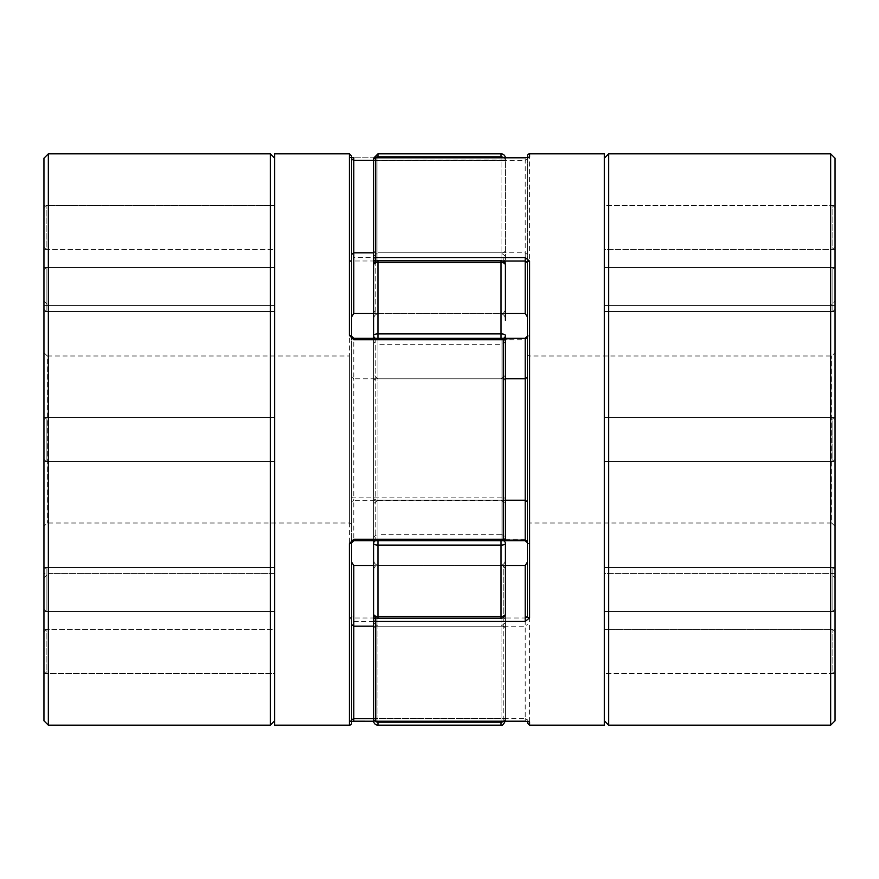 <?xml version="1.0" encoding="UTF-8"?>
<svg xmlns="http://www.w3.org/2000/svg" width="879" height="879" viewBox="0 0 879 879"><rect width="100%" height="100%" fill="white"/><g stroke="black" fill="none" stroke-linecap="round" stroke-linejoin="round"><path stroke-width="0.66" stroke-dasharray="4.39 3.3" d="M505.425 539.124L505.425 375.41L505.425 539.124A4.395 4.395 0 0 0 501.03 534.729L501.03 344.271L501.03 534.729L377.97 534.729L377.97 344.271L501.03 344.271A4.395 4.395 0 0 0 505.425 339.876M373.575 339.876L373.575 539.124A4.395 4.395 0 0 1 377.97 534.729L377.97 344.271A4.395 4.395 0 0 1 373.575 339.876L373.575 539.124M505.403 157.77A4.395 4.395 0 0 1 505.425 158.22L505.425 161.165L505.425 158.22M501.03 260.755L377.97 260.755L377.97 262.425A4.395 2.725 0 0 0 373.575 265.15L373.575 320.275L373.575 265.15A4.395 4.12 180 0 1 377.97 261.03L501.03 261.03A4.395 4.12 180 0 1 505.425 265.15A4.395 2.725 0 0 0 501.03 262.425L501.03 260.755A4.395 4.395 0 0 1 505.425 265.15L505.425 313.528L505.425 265.15A4.395 4.12 180 0 0 501.03 261.03L501.03 313.528C504.106 314.539 505.579 316.792 505.425 320.275L505.425 265.15M375.52 540.662A4.395 3.384 0 0 1 377.97 540.091L377.97 618.245L501.03 618.245A4.395 4.395 0 0 0 505.425 613.85L505.425 558.725L505.425 613.85A4.395 4.12 180 0 1 501.03 617.97A4.395 4.12 180 0 0 505.425 613.85A4.395 2.725 0 0 1 501.03 616.575L377.97 616.575A4.395 2.725 0 0 1 373.575 613.85L373.575 720.78M373.575 540.662L373.575 375.41L377.97 378.783L501.03 378.783L505.425 375.41L501.03 378.783L501.03 338.909A4.395 3.384 -0 0 0 503.458 338.349M373.575 256.185L377.97 252.811L373.575 256.185L373.575 161.165L373.575 320.275C373.421 316.792 374.893 314.539 377.97 313.528L377.97 261.03A4.395 4.12 180 0 0 373.575 265.15L373.575 503.59L377.97 500.217L501.03 500.217L505.425 503.59L501.03 500.217L501.03 378.783L501.03 540.091A4.395 3.384 0 0 1 503.458 540.651M373.575 320.275C373.421 316.792 374.893 314.539 377.97 313.528L377.97 252.811L377.97 313.528L501.03 313.528L501.03 252.811L505.425 256.185L505.425 161.165L505.425 313.528L505.425 256.185L501.03 252.811L501.03 160.439A4.395 0.725 0 0 1 505.425 161.165A4.395 0.725 0 0 0 501.03 160.439L377.97 160.439A4.395 0.725 0 0 0 373.575 161.165A4.395 0.725 0 0 1 377.97 160.439L377.97 252.811L501.03 252.811L501.03 313.528L501.03 261.03L377.97 261.03L377.97 313.528L501.03 313.528C504.106 314.539 505.579 316.792 505.425 320.275M373.575 158.22L373.575 161.165A4.395 4.351 -0 0 1 377.97 156.825L377.97 252.811L501.03 252.811L501.03 156.825L377.97 156.825L377.97 153.825M375.52 338.338A4.395 3.384 0 0 0 377.97 338.909L377.97 500.217L377.97 378.783L501.03 378.783L501.03 338.909L377.97 338.909A4.395 3.384 0 0 1 373.575 335.525A4.395 1.626 0 0 1 377.97 333.899L377.97 262.425L501.03 262.425L501.03 333.899L377.97 333.899L377.97 378.783L373.575 375.41L373.575 338.338M505.425 613.85L505.425 543.475A4.395 1.626 0 0 1 501.03 545.101L377.97 545.101A4.395 1.626 0 0 1 373.575 543.475L373.575 503.59L377.97 500.217L377.97 540.091L377.97 500.217L501.03 500.217L501.03 540.091L377.97 540.091A4.395 3.384 0 0 0 373.575 543.475L373.575 613.85A4.395 4.12 180 0 0 377.97 617.97A4.395 4.12 180 0 1 373.575 613.85L373.575 620.069M377.97 721.23L377.97 626.189L501.03 626.189L501.03 565.472L501.03 617.97L377.97 617.97L501.03 617.97L501.03 565.472L377.97 565.472L377.97 626.189L501.03 626.189L501.03 718.561A4.395 0.725 0 0 0 505.425 717.835A4.395 0.725 0 0 1 501.03 718.561L377.97 718.561A4.395 0.725 0 0 1 373.575 717.835A4.395 0.725 0 0 0 377.97 718.561L377.97 626.189L373.575 622.815L377.97 626.189L377.97 565.472C374.893 564.461 373.421 562.208 373.575 558.725C373.421 562.208 374.893 564.461 377.97 565.472L501.03 565.472C504.106 564.461 505.579 562.208 505.425 558.725C505.579 562.208 504.106 564.461 501.03 565.472L501.03 626.189L505.425 622.815L505.425 720.78L505.425 558.725M373.575 568.768L375.772 565.472L505.425 565.472L505.425 622.815L501.03 626.189L501.03 721.23M505.425 543.475A4.395 3.384 0 0 0 501.03 540.091L501.03 540.662M505.425 335.525A4.395 3.384 0 0 1 501.03 338.909L501.03 333.899A4.395 1.626 0 0 1 505.425 335.525M43.95 305.452L274.688 305.452L48.345 305.452L48.345 573.547L274.688 573.547L274.688 305.452L274.688 573.547L274.688 305.452L274.688 573.547L43.95 573.547L43.95 305.452L43.95 573.547M351.6 525.202A2.197 2.197 0 0 0 349.402 523.005L47.301 523.005L43.95 526.356L43.95 352.644L47.301 355.995L47.301 523.005L47.301 355.995L349.402 355.995L349.402 523.005L349.402 355.995A2.197 2.197 0 0 0 351.6 353.797L351.6 525.202L351.6 353.797M505.425 719.033A2.197 2.197 0 0 1 503.227 721.23A2.197 2.165 180 0 0 505.425 719.033L505.425 568.768L505.425 719.033L503.227 718.67L503.227 626.189L373.575 626.189M351.6 722.977L351.6 719.769A2.197 2.176 0 0 1 349.402 721.945L350.545 721.538M353.797 338.338L351.6 336.196L351.6 542.804L353.797 540.156L353.797 500.711L503.227 500.711L503.227 540.156A2.197 1.692 180 0 0 505.425 538.464M505.425 380.431L503.227 378.783L353.797 378.783L353.797 338.844L503.227 338.844L503.227 497.888A2.197 0.67 180 0 1 505.425 498.569L505.425 340.536A2.197 1.692 0 0 0 503.227 338.844L503.227 338.338M505.425 159.967A2.197 2.165 180 0 0 503.227 157.802L353.797 157.802L503.227 157.77A2.197 2.197 0 0 1 505.425 159.967L505.425 310.232L505.425 159.967L373.575 160.33M274.688 725.175L274.688 153.825M351.6 157.693L349.402 157.055A2.197 2.176 -0 0 1 351.6 159.231L350.545 157.462L351.6 157.649M351.6 262.535A2.197 1.373 180 0 0 349.402 261.162L353.797 257.536L353.797 260.997L351.6 262.535L351.6 316.879M505.425 568.768L503.227 565.472L503.227 618.003A2.197 2.055 180 0 1 505.425 620.069A2.197 1.395 180 0 1 503.227 621.464L353.797 621.464L349.402 617.838A2.197 1.373 180 0 0 351.6 616.465L351.6 719.769M43.95 352.644L43.95 526.356M351.6 539.827L351.6 339.173M505.425 251.163L503.227 252.811L373.575 252.811M505.425 310.232L503.227 313.528L373.575 313.528M505.425 627.837L503.227 626.189L503.227 565.472L373.575 565.472M505.425 258.931A2.197 2.055 0 0 1 503.227 260.997L503.227 257.536A2.197 1.395 180 0 1 505.425 258.931M351.6 377.113L353.797 378.783L353.797 500.711A2.197 2.154 0 0 0 351.6 502.865M373.575 718.67L503.227 718.67L503.227 721.23L373.597 721.198L503.227 721.23L503.227 618.003L353.797 618.003L351.6 616.465M835.05 305.452L604.312 305.452L830.655 305.452L835.05 301.057L835.05 577.942L830.655 573.547L830.655 305.452L830.655 573.547L604.312 573.547L604.312 305.452L604.312 573.547L604.312 305.452L604.312 573.547L835.05 573.547L835.05 305.452L835.05 573.547M527.4 353.797A2.197 2.197 0 0 0 529.597 355.995L831.699 355.995L835.05 352.644L835.05 526.356L831.699 523.005L831.699 355.995L831.699 523.005L529.597 523.005L529.597 355.995L529.597 523.005A2.197 2.197 0 0 0 527.4 525.202L527.4 353.797L527.4 525.202M527.4 156.022L527.4 336.196A2.197 0.802 180 0 1 529.597 335.393L525.202 339.766L375.772 339.766A2.197 0.769 -0 0 0 373.575 340.536L373.575 538.464L373.575 340.536A2.197 1.692 0 0 1 375.772 338.844L375.772 378.783L505.425 378.783M505.425 540.662L375.772 540.156A2.197 1.692 180 0 1 373.575 538.464A2.197 2.197 0 0 0 375.772 540.662L375.772 539.234A2.197 0.769 0 0 1 373.575 538.464M835.05 526.356L835.05 352.644M604.312 725.175L604.312 153.825M525.202 540.662L525.202 539.234L529.597 543.607A2.197 0.802 0 0 1 527.4 542.804L527.4 562.12M527.4 316.879L527.4 157.649M527.4 377.113L527.4 542.804M375.772 261.338L375.772 313.528L505.425 313.528M373.575 251.163L375.772 252.811L375.772 160.33L373.575 159.967L373.575 310.232L375.772 313.528L375.772 252.811L525.202 252.811L525.202 313.528M373.575 627.837L375.772 626.189L525.202 626.189L527.4 624.508M373.575 498.569L375.772 500.217L505.425 500.217M373.575 719.033L375.772 718.67L375.772 617.662M525.202 721.23L525.202 718.67L527.4 719.769A2.197 2.176 180 0 0 528.246 721.483M527.4 254.492L525.202 252.811L525.202 157.802M528.455 157.462L527.4 159.231L525.202 160.33L375.772 160.33L375.772 157.802M373.575 380.431L375.772 378.783L375.772 540.156L505.425 540.156M527.4 159.231A2.197 2.176 0 0 1 528.246 157.517M274.688 611.421L43.95 611.421L43.95 567.471L43.95 611.421L43.95 567.471L43.95 611.421L274.688 611.421L274.688 567.471L43.95 567.471L274.688 567.471L274.688 611.421L274.688 567.471L274.688 611.421L274.688 567.471L274.688 611.421L274.688 567.471L274.688 611.421L46.147 611.421L46.147 567.471L46.147 611.421L46.147 567.471L46.147 611.421L274.688 611.421M43.95 671.336L43.95 651.559L43.95 671.336L46.147 673.534L46.147 651.559L46.147 673.534L274.688 673.534L274.688 629.584L274.688 673.534L43.95 673.534L43.95 629.584L43.95 673.534M43.95 631.781L43.95 651.559L43.95 631.781L46.147 629.584L46.147 651.559L46.147 629.584L274.688 629.584L274.688 651.559L274.688 629.584L43.95 629.584M274.688 461.475L43.95 461.475L43.95 417.525L43.95 461.475L43.95 417.525L43.95 461.475L274.688 461.475L274.688 417.525L43.95 417.525L274.688 417.525L274.688 461.475L274.688 417.525L274.688 461.475L274.688 417.525L274.688 461.475L274.688 417.525L274.688 461.475L46.147 461.475L46.147 417.525L46.147 461.475L46.147 417.525L274.688 417.525L46.147 417.525L46.147 461.475L274.688 461.475M274.688 311.529L43.95 311.529L43.95 267.579L43.95 311.529L43.95 267.579L43.95 311.529L274.688 311.529L274.688 267.579L43.95 267.579L274.688 267.579L274.688 311.529L274.688 267.579L274.688 311.529L274.688 267.579L274.688 311.529L274.688 267.579L274.688 311.529L46.147 311.529L46.147 267.579L46.147 311.529L46.147 267.579L46.147 311.529L274.688 311.529M43.95 247.219L43.95 207.664L43.95 247.219L46.147 249.416L46.147 205.466L46.147 249.416L274.688 249.416L274.688 205.466L274.688 249.416L274.688 205.466L274.688 249.416L43.95 249.416L43.95 205.466L43.95 249.416M43.95 207.664L46.147 205.466L274.688 205.466L43.95 205.466M274.688 158.22L274.688 720.78L274.688 158.22M43.95 301.057L48.345 305.452L48.345 573.547L43.95 577.942L43.95 301.057L43.95 577.942M270.292 153.825L270.292 725.175M48.345 725.175L48.345 153.825M43.95 158.22L43.95 720.78M604.312 611.421L835.05 611.421L835.05 567.471L835.05 611.421L835.05 567.471L835.05 611.421L604.312 611.421L604.312 567.471L835.05 567.471L604.312 567.471L604.312 611.421L604.312 567.471L604.312 611.421L604.312 567.471L604.312 611.421L604.312 567.471L604.312 611.421L832.852 611.421L832.852 567.471L832.852 611.421L832.852 567.471L832.852 611.421L604.312 611.421M835.05 671.336L835.05 631.781L835.05 671.336L832.852 673.534L832.852 629.584L832.852 673.534L604.312 673.534L604.312 629.584L604.312 673.534L604.312 629.584L604.312 673.534L835.05 673.534L835.05 629.584L835.05 673.534M835.05 631.781L832.852 629.584L604.312 629.584L835.05 629.584M604.312 461.475L835.05 461.475L835.05 417.525L835.05 461.475L835.05 417.525L835.05 461.475L604.312 461.475L604.312 417.525L835.05 417.525L604.312 417.525L604.312 461.475L604.312 417.525L604.312 461.475L604.312 417.525L604.312 461.475L604.312 417.525L604.312 461.475L832.852 461.475L832.852 417.525L604.312 417.525L832.852 417.525L832.852 461.475L604.312 461.475M604.312 311.529L835.05 311.529L835.05 267.579L835.05 311.529L835.05 267.579L835.05 311.529L604.312 311.529L604.312 267.579L835.05 267.579L604.312 267.579L604.312 311.529L604.312 267.579L604.312 311.529L604.312 267.579L604.312 311.529L604.312 267.579L604.312 311.529L832.852 311.529L832.852 267.579L832.852 311.529L832.852 267.579L832.852 311.529L604.312 311.529M835.05 247.219L835.05 227.441L835.05 247.219L832.852 249.416L832.852 227.441L832.852 249.416L604.312 249.416L604.312 205.466L604.312 249.416L835.05 249.416L835.05 205.466L835.05 249.416M835.05 207.664L835.05 227.441L835.05 207.664L832.852 205.466L832.852 227.441L832.852 205.466L604.312 205.466L604.312 227.441L604.312 205.466L835.05 205.466M604.312 720.78L604.312 158.22L604.312 720.78M608.707 153.825L608.707 725.175M835.05 158.22L835.05 720.78M830.655 725.175L830.655 153.825M835.05 577.942L835.05 301.057M43.95 459.277L43.95 419.722L46.147 417.525L43.95 419.722L43.95 459.277L46.147 461.475L43.95 459.277L43.95 419.722L43.95 459.277M43.95 303.541L43.95 269.776L43.95 303.541M835.05 419.722L835.05 459.277L832.852 461.475L832.852 417.525L832.852 461.475L835.05 459.277L835.05 419.722L832.852 417.525L835.05 419.722L835.05 459.277L835.05 419.722M835.05 303.541L835.05 269.776L835.05 303.541M43.95 575.459L43.95 609.224L43.95 575.459M835.05 603.433L835.05 569.669L835.05 603.433M501.03 153.825L501.03 156.825A4.395 4.351 0 0 1 505.425 161.165A4.395 4.351 180 0 0 503.766 157.77M501.03 618.245L501.03 540.091L377.97 540.091L377.97 540.662M377.97 725.175L377.97 722.175L501.03 722.175L501.03 725.175M375.102 721.132A4.395 4.351 -0 0 1 373.575 717.835A4.395 4.351 180 0 0 377.97 722.175L377.97 718.561L501.03 718.561L501.03 722.175A4.395 4.351 180 0 0 505.425 717.835A4.395 4.351 -0 0 1 503.766 721.23M377.97 157.77L377.97 160.439L501.03 160.439L501.03 157.77M377.97 338.338L377.97 338.909L501.03 338.909L501.03 338.338M377.97 618.245L377.97 618.245A4.395 4.395 0 0 1 373.575 613.85M375.102 157.868A4.395 4.351 180 0 0 373.575 161.165M349.402 721.945L349.402 725.175M353.797 540.662L503.227 540.662M349.402 153.825L349.402 157.055M353.797 313.528L353.797 260.997L503.227 260.997L503.227 257.536L353.797 257.536M349.402 261.162L349.402 617.838M505.425 498.569A2.197 2.154 180 0 1 503.227 500.711L503.227 497.888L353.797 497.888A2.197 0.67 0 0 1 351.6 497.217M353.797 621.464L353.797 565.472M529.597 335.393L529.597 153.825M525.202 539.234L375.772 539.234L375.772 338.338L505.425 338.844M375.772 721.23L375.772 718.67L525.202 718.67L525.202 565.472M529.597 721.945L529.597 543.607M502.458 260.997L376.542 260.997M375.772 618.003L525.202 618.003M525.202 338.338L525.202 339.766M377.97 260.755A4.395 4.395 0 0 0 373.575 265.15M528.455 721.538L527.4 719.769M505.425 338.338L375.772 338.338A2.197 2.197 0 0 0 373.575 340.536M43.95 269.776L46.147 267.579L274.688 267.579L46.147 267.579L43.95 269.776M43.95 309.331L46.147 311.529L43.95 309.331M835.05 309.331L832.852 311.529L835.05 309.331M832.852 267.579L604.312 267.579L832.852 267.579L835.05 269.776L832.852 267.579M43.95 609.224L46.147 611.421L43.95 609.224M46.147 567.471L274.688 567.471L46.147 567.471L43.95 569.669L46.147 567.471M835.05 569.669L832.852 567.471L604.312 567.471L832.852 567.471L835.05 569.669M835.05 609.224L832.852 611.421L835.05 609.224"/><path stroke-width="1.32" d="M505.425 375.41L505.425 335.525L505.425 375.41M503.766 157.77A4.395 4.351 180 0 0 501.03 156.825L377.97 156.825L377.97 153.825L501.03 153.825A4.395 4.395 0 0 1 505.403 157.77M373.575 338.338L373.575 265.15A4.395 2.725 0 0 1 377.97 262.425L377.97 260.755L501.03 260.755A4.395 4.395 0 0 1 505.425 265.15L505.425 320.275M505.425 613.85A4.395 4.395 0 0 1 501.03 618.245L501.03 616.575A4.395 2.725 0 0 0 505.425 613.85L505.425 543.475A4.395 1.626 -0 0 1 501.03 545.101L377.97 545.101L377.97 616.575L501.03 616.575L501.03 540.662M377.97 725.175L501.03 725.175L501.03 722.175L377.97 722.175L377.97 725.175A4.395 4.395 0 0 1 373.575 720.78L373.575 540.662M505.425 558.725L505.425 565.472L525.202 565.472L527.4 562.12L527.4 616.465L527.4 262.535A2.197 1.373 0 0 1 529.597 261.162L525.202 257.536L525.202 260.997L502.458 260.997M373.575 320.275L373.575 256.185M373.575 161.165L373.575 158.22L377.97 153.825M375.772 617.662L375.772 618.003A2.197 2.055 180 0 0 373.575 620.069L373.575 613.85A4.395 2.725 0 0 0 377.97 616.575L377.97 618.245L501.03 618.245M375.52 540.662A4.395 3.384 0 0 0 373.575 543.475A4.395 1.626 0 0 0 377.97 545.101L377.97 540.662M503.458 540.651A4.395 3.384 0 0 1 505.425 543.475M377.97 338.338L377.97 333.899L501.03 333.899L501.03 262.425L377.97 262.425L377.97 333.899A4.395 1.626 -0 0 0 373.575 335.525A4.395 3.384 0 0 0 375.52 338.338M503.458 338.349A4.395 3.384 -0 0 0 505.425 335.525A4.395 1.626 0 0 0 501.03 333.899L501.03 338.338M501.03 260.755L501.03 262.425A4.395 2.725 0 0 1 505.425 265.15M353.797 539.234L353.797 540.662L351.6 542.804L351.6 722.977A2.197 2.197 0 0 1 349.402 725.175L349.402 543.607L353.797 539.234L503.227 539.234L503.227 339.766L353.797 339.766L353.797 338.338L503.227 338.338A2.197 2.197 0 0 1 505.425 340.536L505.425 538.464A2.197 2.197 0 0 1 503.227 540.662L503.227 539.234A2.197 0.769 180 0 0 505.425 538.464L505.425 498.569M349.402 725.175L274.688 725.175L274.688 153.825L349.402 153.825L351.6 156.022L351.6 336.196A2.197 0.802 180 0 0 349.402 335.393L353.797 339.766M373.575 160.33L353.797 160.33L353.797 157.77L351.6 157.693M351.6 721.307L373.597 721.23L353.797 721.198L353.797 718.67L351.6 719.769L350.545 721.538L353.797 721.23M351.6 616.465L351.6 539.827M351.6 339.173L351.6 262.535M373.575 313.528L353.797 313.528L351.6 316.879L351.6 156.022M373.575 252.811L353.797 252.811L351.6 254.492M373.575 565.472L353.797 565.472L351.6 562.12M373.575 626.189L353.797 626.189L351.6 624.508M353.797 313.528L353.797 160.33L351.6 159.231M505.425 340.536A2.197 0.769 180 0 0 503.227 339.766L503.227 338.338M351.6 542.804A2.197 0.802 180 0 1 349.402 543.607M527.4 157.649L527.4 156.022A2.197 2.197 0 0 1 529.597 153.825L529.597 157.055L525.202 157.802L375.772 157.802L375.772 257.536L525.202 257.536M505.425 540.156L525.202 540.156L527.4 542.804L525.202 540.662L505.425 540.662M529.597 153.825L604.312 153.825L604.312 725.175L529.597 725.175L529.597 721.945L525.202 721.198L375.772 721.23L528.224 721.417M525.202 618.003L525.202 621.464L529.597 617.838A2.197 1.373 0 0 1 527.4 616.465L525.202 618.003L525.202 565.472M527.4 336.196L527.4 377.113L525.202 378.783L525.202 338.844L527.4 336.196L525.202 338.338L505.425 338.338M527.4 721.351L527.4 722.977L527.4 721.351M525.202 313.528L527.4 316.879L527.4 262.535L525.202 260.997L525.202 313.528L505.425 313.528M373.575 310.232L373.575 159.967A2.197 2.165 0 0 1 375.772 157.802L375.772 157.802A2.197 2.197 0 0 0 373.575 159.967M505.425 378.783L525.202 378.783L525.202 500.217L527.4 501.887M505.425 500.217L525.202 500.217L525.202 540.662M525.202 621.464L375.772 621.464A2.197 1.395 180 0 1 373.575 620.069M376.542 260.997L375.772 260.997L375.772 257.536A2.197 1.395 0 0 0 373.575 258.931A2.197 2.055 0 0 0 375.772 260.997L375.772 261.338M527.4 722.977L529.597 725.175L529.597 721.945A2.197 2.176 180 0 1 528.246 721.483M528.246 157.517A2.197 2.176 0 0 1 529.597 157.055M274.688 158.22L270.292 153.825L48.345 153.825L48.345 725.175L43.95 720.78L43.95 158.22L48.345 153.825M274.688 720.78L270.292 725.175L270.292 153.825M270.292 725.175L48.345 725.175M604.312 158.22L608.707 153.825L830.655 153.825L830.655 725.175L835.05 720.78L835.05 158.22L830.655 153.825M604.312 720.78L608.707 725.175L830.655 725.175M608.707 725.175L608.707 153.825M501.03 157.77L501.03 153.825M375.102 721.132A4.395 4.351 -0 0 0 377.97 722.175L377.97 721.23M501.03 721.23L501.03 722.175A4.395 4.351 -0 0 0 503.766 721.23M377.97 157.77L377.97 156.825A4.395 4.351 180 0 0 375.102 157.868M349.402 335.393L349.402 153.825M353.797 565.472L353.797 718.67L373.575 718.67M529.597 261.162L529.597 617.838M375.772 618.003L375.772 721.198A2.197 2.165 180 0 1 373.575 719.033A2.197 2.197 0 0 0 375.772 721.23L375.772 721.23M525.202 338.338L505.425 338.844M528.224 157.583L375.772 157.77M501.03 725.175C502.008 726.098 503.48 724.637 505.425 720.78M373.575 613.85A4.395 4.395 0 0 0 377.97 618.245M377.97 260.755A4.395 4.395 0 0 0 373.575 265.15M350.545 157.462L353.797 157.77M353.797 338.338L351.6 336.196M353.797 540.662L503.227 540.662"/></g></svg>
